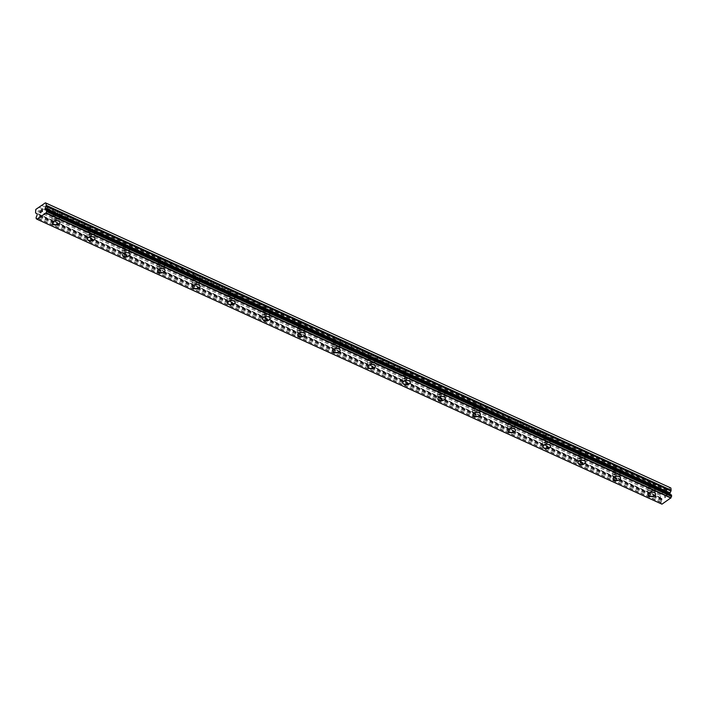 <?xml version="1.0" encoding="UTF-8"?>
<svg xmlns="http://www.w3.org/2000/svg" width="707" height="707" viewBox="0 0 707 707"><rect width="100%" height="100%" fill="white"/><g stroke="black" fill="none" stroke-linecap="round" stroke-linejoin="round"><path stroke-width="0.53" stroke-dasharray="3.54 2.65" d="M661.964 504.171L661.849 504.056A1.273 0.742 -65.5 0 0 661.54 503.605A1.273 0.742 -65.5 0 0 661.125 503.605L660.983 502.138A1.273 0.742 -65.5 0 0 661.54 500.909L661.92 500.088A0.795 0.468 -65.5 0 0 662.035 499.522L661.973 498.912A0.795 0.468 -65.5 0 0 661.779 498.55L660.727 498.046A1.193 0.698 -65.5 0 1 660.426 497.516L660.7 494.299L663.9 492.107L650.564 486.036A2.377 1.343 174.7 0 0 653.295 484.454A2.377 1.343 174.7 0 0 653.233 484.207L652.499 483.252L651.288 483.323A2.377 1.343 174.7 0 0 648.558 484.896A2.377 1.343 174.7 0 0 648.628 485.152L54.89 214.46A2.377 1.343 174.7 0 0 57.621 212.878A2.377 1.343 174.7 0 0 57.55 212.63L56.825 211.676L55.614 211.746A2.377 1.343 174.7 0 0 52.884 213.32A2.377 1.343 174.7 0 0 52.954 213.576L39.327 207.354L52.954 213.576M54.041 218.436A2.377 1.343 174.7 0 0 56.657 218.49A2.377 1.343 174.7 0 0 58.018 217.12A2.377 1.343 174.7 0 0 57.24 216.236A2.377 1.343 174.7 0 0 54.633 216.183A2.377 1.343 174.7 0 0 53.272 217.553A2.377 1.343 174.7 0 0 54.041 218.436M52.406 223.218L52.406 223.218A3.765 2.13 -5.3 0 1 54.554 221.044A3.765 2.13 -5.3 0 1 58.69 221.132A3.765 2.13 -5.3 0 1 59.909 222.519L59.909 222.528M88.658 229.846L89.93 230.429A2.377 1.343 174.7 0 0 92.661 228.856A2.377 1.343 174.7 0 0 92.59 228.6L91.857 227.654L90.655 227.725A2.377 1.343 174.7 0 0 87.924 229.298A2.377 1.343 174.7 0 0 87.986 229.545L88.658 229.846M89.082 234.406A2.377 1.343 174.7 0 0 91.698 234.468A2.377 1.343 174.7 0 0 93.05 233.089A2.377 1.343 174.7 0 0 92.281 232.214A2.377 1.343 174.7 0 0 89.674 232.152A2.377 1.343 174.7 0 0 88.313 233.531A2.377 1.343 174.7 0 0 89.082 234.406M87.447 239.196L87.447 239.196A3.765 2.13 -5.3 0 1 89.595 237.013A3.765 2.13 -5.3 0 1 93.731 237.11A3.765 2.13 -5.3 0 1 94.95 238.498L94.95 238.506M123.698 245.824L124.971 246.407A2.377 1.343 174.7 0 0 127.702 244.834A2.377 1.343 174.7 0 0 127.631 244.578L126.898 243.632L125.696 243.694A2.377 1.343 174.7 0 0 122.965 245.267A2.377 1.343 174.7 0 0 123.027 245.523L123.698 245.824M124.123 250.384A2.377 1.343 174.7 0 0 126.739 250.437A2.377 1.343 174.7 0 0 128.091 249.067A2.377 1.343 174.7 0 0 127.322 248.192A2.377 1.343 174.7 0 0 124.715 248.13A2.377 1.343 174.7 0 0 123.354 249.509A2.377 1.343 174.7 0 0 124.123 250.384M122.488 255.165L122.488 255.174A3.765 2.13 -5.3 0 1 122.488 255.165A3.765 2.13 -5.3 0 1 124.635 252.991A3.765 2.13 -5.3 0 1 128.771 253.079A3.765 2.13 -5.3 0 1 129.991 254.467A3.765 2.13 -5.3 0 1 129.991 254.476L129.991 254.476M158.739 261.793L160.003 262.377A2.377 1.343 174.7 0 0 162.743 260.803A2.377 1.343 174.7 0 0 162.672 260.556L161.938 259.602L160.736 259.672A2.377 1.343 174.7 0 0 158.006 261.245A2.377 1.343 174.7 0 0 158.068 261.502L158.739 261.793M159.163 266.353A2.377 1.343 174.7 0 0 161.779 266.415A2.377 1.343 174.7 0 0 163.131 265.045A2.377 1.343 174.7 0 0 162.363 264.162A2.377 1.343 174.7 0 0 159.747 264.109A2.377 1.343 174.7 0 0 158.395 265.478A2.377 1.343 174.7 0 0 159.163 266.353M157.528 271.143L157.528 271.143A3.765 2.13 -5.3 0 1 159.676 268.969A3.765 2.13 -5.3 0 1 163.812 269.058A3.765 2.13 -5.3 0 1 165.031 270.445L165.031 270.454M193.78 277.771L195.044 278.355A2.377 1.343 174.7 0 0 197.783 276.782A2.377 1.343 174.7 0 0 197.713 276.525L196.979 275.58L195.777 275.642A2.377 1.343 174.7 0 0 193.038 277.224A2.377 1.343 174.7 0 0 193.108 277.471L193.78 277.771M194.204 282.332A2.377 1.343 174.7 0 0 196.82 282.393A2.377 1.343 174.7 0 0 198.172 281.015A2.377 1.343 174.7 0 0 197.403 280.14A2.377 1.343 174.7 0 0 194.787 280.078A2.377 1.343 174.7 0 0 193.435 281.457A2.377 1.343 174.7 0 0 194.204 282.332M192.569 287.113L192.569 287.122A3.765 2.13 -5.3 0 1 192.569 287.113A3.765 2.13 -5.3 0 1 194.708 284.939A3.765 2.13 -5.3 0 1 198.853 285.036A3.765 2.13 -5.3 0 1 200.072 286.423L200.072 286.423M228.821 293.75L230.084 294.333A2.377 1.343 174.7 0 0 232.824 292.76A2.377 1.343 174.7 0 0 232.753 292.504L232.02 291.558L230.818 291.62A2.377 1.343 174.7 0 0 228.078 293.193A2.377 1.343 174.7 0 0 228.149 293.449L228.821 293.75M229.245 298.31A2.377 1.343 174.7 0 0 231.861 298.363A2.377 1.343 174.7 0 0 233.213 296.993A2.377 1.343 174.7 0 0 232.444 296.118A2.377 1.343 174.7 0 0 229.828 296.056A2.377 1.343 174.7 0 0 228.476 297.435A2.377 1.343 174.7 0 0 229.245 298.31M227.61 303.091L227.61 303.091A3.765 2.13 -5.3 0 1 229.748 300.917A3.765 2.13 -5.3 0 1 233.893 301.005A3.765 2.13 -5.3 0 1 235.104 302.393A3.765 2.13 -5.3 0 1 235.113 302.402L235.104 302.393M263.861 309.719L265.125 310.302A2.377 1.343 174.7 0 0 267.856 308.729A2.377 1.343 174.7 0 0 267.794 308.482L267.06 307.527L265.859 307.598A2.377 1.343 174.7 0 0 263.119 309.171A2.377 1.343 174.7 0 0 263.19 309.427L263.861 309.719M264.285 314.279A2.377 1.343 174.7 0 0 266.901 314.341A2.377 1.343 174.7 0 0 268.253 312.971A2.377 1.343 174.7 0 0 267.485 312.087A2.377 1.343 174.7 0 0 264.869 312.034A2.377 1.343 174.7 0 0 263.517 313.404A2.377 1.343 174.7 0 0 264.285 314.279M262.642 319.069L262.642 319.069A3.765 2.13 -5.3 0 1 264.789 316.886A3.765 2.13 -5.3 0 1 268.934 316.983A3.765 2.13 -5.3 0 1 270.145 318.371L270.145 318.38M298.902 325.697L300.166 326.281A2.377 1.343 174.7 0 0 302.896 324.707A2.377 1.343 174.7 0 0 302.835 324.451L302.101 323.506L300.899 323.567A2.377 1.343 174.7 0 0 298.16 325.149A2.377 1.343 174.7 0 0 298.23 325.397L298.902 325.697M299.326 330.257A2.377 1.343 174.7 0 0 301.933 330.319A2.377 1.343 174.7 0 0 303.294 328.941A2.377 1.343 174.7 0 0 302.525 328.066A2.377 1.343 174.7 0 0 299.909 328.004A2.377 1.343 174.7 0 0 298.557 329.382A2.377 1.343 174.7 0 0 299.326 330.257M297.682 335.038L297.682 335.047A3.765 2.13 -5.3 0 1 297.682 335.038A3.765 2.13 -5.3 0 1 299.83 332.864A3.765 2.13 -5.3 0 1 303.966 332.962A3.765 2.13 -5.3 0 1 305.185 334.349L305.185 334.349M333.943 341.675L335.206 342.259A2.377 1.343 174.7 0 0 337.937 340.686A2.377 1.343 174.7 0 0 337.875 340.429L337.142 339.475L335.931 339.546A2.377 1.343 174.7 0 0 333.2 341.119A2.377 1.343 174.7 0 0 333.271 341.375L333.943 341.675M334.367 346.236A2.377 1.343 174.7 0 0 336.974 346.289A2.377 1.343 174.7 0 0 338.335 344.919A2.377 1.343 174.7 0 0 337.566 344.044A2.377 1.343 174.7 0 0 334.95 343.982A2.377 1.343 174.7 0 0 333.598 345.361A2.377 1.343 174.7 0 0 334.367 346.236M332.723 351.017L332.723 351.017A3.765 2.13 -5.3 0 1 334.871 348.843A3.765 2.13 -5.3 0 1 339.007 348.931A3.765 2.13 -5.3 0 1 340.226 350.318A3.765 2.13 -5.3 0 1 340.226 350.327L340.226 350.327M368.983 357.645L370.247 358.228A2.377 1.343 174.7 0 0 372.978 356.655A2.377 1.343 174.7 0 0 372.907 356.408L372.182 355.453L370.972 355.524A2.377 1.343 174.7 0 0 368.241 357.097A2.377 1.343 174.7 0 0 368.312 357.344L368.983 357.645M369.399 362.205A2.377 1.343 174.7 0 0 372.015 362.267A2.377 1.343 174.7 0 0 373.376 360.888A2.377 1.343 174.7 0 0 372.607 360.013A2.377 1.343 174.7 0 0 369.991 359.96A2.377 1.343 174.7 0 0 368.63 361.33A2.377 1.343 174.7 0 0 369.399 362.205M367.764 366.995L367.764 366.995A3.765 2.13 -5.3 0 1 369.911 364.812A3.765 2.13 -5.3 0 1 374.047 364.909A3.765 2.13 -5.3 0 1 375.267 366.297L375.267 366.306M404.015 373.623L405.288 374.206A2.377 1.343 174.7 0 0 408.019 372.633A2.377 1.343 174.7 0 0 407.948 372.377L407.223 371.431L406.012 371.493A2.377 1.343 174.7 0 0 403.282 373.075A2.377 1.343 174.7 0 0 403.352 373.323L404.015 373.623M404.439 378.183A2.377 1.343 174.7 0 0 407.055 378.245A2.377 1.343 174.7 0 0 408.407 376.866A2.377 1.343 174.7 0 0 407.639 375.991A2.377 1.343 174.7 0 0 405.031 375.93A2.377 1.343 174.7 0 0 403.67 377.308A2.377 1.343 174.7 0 0 404.439 378.183M402.804 382.964L402.804 382.973A3.765 2.13 -5.3 0 1 402.804 382.964A3.765 2.13 -5.3 0 1 404.952 380.79A3.765 2.13 -5.3 0 1 409.088 380.887A3.765 2.13 -5.3 0 1 410.307 382.275L410.307 382.275M439.056 389.601L440.328 390.184A2.377 1.343 174.7 0 0 443.059 388.603A2.377 1.343 174.7 0 0 442.989 388.355L442.255 387.401L441.053 387.471A2.377 1.343 174.7 0 0 438.322 389.044A2.377 1.343 174.7 0 0 438.384 389.301L439.056 389.601M439.48 394.161A2.377 1.343 174.7 0 0 442.096 394.214A2.377 1.343 174.7 0 0 443.448 392.845A2.377 1.343 174.7 0 0 442.679 391.97A2.377 1.343 174.7 0 0 440.072 391.908A2.377 1.343 174.7 0 0 438.711 393.278A2.377 1.343 174.7 0 0 439.48 394.161M437.845 398.951L437.845 398.942A3.765 2.13 -5.3 0 1 439.993 396.768A3.765 2.13 -5.3 0 1 444.129 396.857A3.765 2.13 -5.3 0 1 445.348 398.244A3.765 2.13 -5.3 0 1 445.348 398.253L445.348 398.253M474.097 405.571L475.36 406.154A2.377 1.343 174.7 0 0 478.1 404.581A2.377 1.343 174.7 0 0 478.029 404.333L477.296 403.379L476.094 403.45A2.377 1.343 174.7 0 0 473.363 405.023A2.377 1.343 174.7 0 0 473.425 405.27L474.097 405.571M474.521 410.131A2.377 1.343 174.7 0 0 477.137 410.193A2.377 1.343 174.7 0 0 478.489 408.814A2.377 1.343 174.7 0 0 477.72 407.939A2.377 1.343 174.7 0 0 475.104 407.886A2.377 1.343 174.7 0 0 473.752 409.256A2.377 1.343 174.7 0 0 474.521 410.131M472.886 414.921L472.886 414.921A3.765 2.13 -5.3 0 1 475.033 412.738A3.765 2.13 -5.3 0 1 479.169 412.835A3.765 2.13 -5.3 0 1 480.389 414.222L480.389 414.231M509.137 421.549L510.401 422.132A2.377 1.343 174.7 0 0 513.141 420.559A2.377 1.343 174.7 0 0 513.07 420.303L512.336 419.357L511.134 419.419A2.377 1.343 174.7 0 0 508.404 421.001A2.377 1.343 174.7 0 0 508.466 421.248L509.137 421.549M509.561 426.109A2.377 1.343 174.7 0 0 512.177 426.171A2.377 1.343 174.7 0 0 513.529 424.792A2.377 1.343 174.7 0 0 512.761 423.917A2.377 1.343 174.7 0 0 510.145 423.855A2.377 1.343 174.7 0 0 508.793 425.234A2.377 1.343 174.7 0 0 509.561 426.109M507.926 430.89L507.926 430.899A3.765 2.13 -5.3 0 1 507.926 430.89A3.765 2.13 -5.3 0 1 510.074 428.716A3.765 2.13 -5.3 0 1 514.21 428.804A3.765 2.13 -5.3 0 1 515.43 430.201L515.43 430.201M544.178 437.518L545.442 438.11A2.377 1.343 174.7 0 0 548.181 436.528A2.377 1.343 174.7 0 0 548.111 436.281L547.377 435.326L546.175 435.397A2.377 1.343 174.7 0 0 543.436 436.97A2.377 1.343 174.7 0 0 543.506 437.226L544.178 437.518M544.602 442.087A2.377 1.343 174.7 0 0 547.218 442.14A2.377 1.343 174.7 0 0 548.57 440.77A2.377 1.343 174.7 0 0 547.801 439.887A2.377 1.343 174.7 0 0 545.185 439.834A2.377 1.343 174.7 0 0 543.833 441.203A2.377 1.343 174.7 0 0 544.602 442.087M542.967 446.868L542.967 446.868A3.765 2.13 -5.3 0 1 545.106 444.694A3.765 2.13 -5.3 0 1 549.251 444.783A3.765 2.13 -5.3 0 1 550.47 446.17A3.765 2.13 -5.3 0 1 550.47 446.179L550.47 446.179M579.219 453.496L580.482 454.08A2.377 1.343 174.7 0 0 583.213 452.507A2.377 1.343 174.7 0 0 583.151 452.259L582.418 451.305L581.216 451.375A2.377 1.343 174.7 0 0 578.476 452.948A2.377 1.343 174.7 0 0 578.547 453.196L579.219 453.496M579.643 458.056A2.377 1.343 174.7 0 0 582.259 458.118A2.377 1.343 174.7 0 0 583.611 456.74A2.377 1.343 174.7 0 0 582.842 455.865A2.377 1.343 174.7 0 0 580.226 455.812A2.377 1.343 174.7 0 0 578.874 457.182A2.377 1.343 174.7 0 0 579.643 458.056M577.999 462.846L578.008 462.846A3.765 2.13 -5.3 0 1 577.999 462.846A3.765 2.13 -5.3 0 1 580.147 460.664A3.765 2.13 -5.3 0 1 584.291 460.761A3.765 2.13 -5.3 0 1 585.502 462.148L585.502 462.157M614.259 469.475L615.523 470.058A2.377 1.343 174.7 0 0 618.254 468.485A2.377 1.343 174.7 0 0 618.192 468.228L617.458 467.283L616.257 467.345A2.377 1.343 174.7 0 0 613.517 468.918A2.377 1.343 174.7 0 0 613.588 469.174L614.259 469.475M614.683 474.035A2.377 1.343 174.7 0 0 617.291 474.097A2.377 1.343 174.7 0 0 618.652 472.718A2.377 1.343 174.7 0 0 617.883 471.843A2.377 1.343 174.7 0 0 615.267 471.781A2.377 1.343 174.7 0 0 613.915 473.16A2.377 1.343 174.7 0 0 614.683 474.035M613.04 478.816L613.04 478.825A3.765 2.13 -5.3 0 1 613.04 478.816A3.765 2.13 -5.3 0 1 615.187 476.642A3.765 2.13 -5.3 0 1 619.323 476.73A3.765 2.13 -5.3 0 1 620.543 478.118A3.765 2.13 -5.3 0 1 620.543 478.126L620.543 478.126M649.724 490.013A2.377 1.343 174.7 0 0 652.331 490.066A2.377 1.343 174.7 0 0 653.692 488.696A2.377 1.343 174.7 0 0 652.923 487.812A2.377 1.343 174.7 0 0 650.307 487.759A2.377 1.343 174.7 0 0 648.955 489.129A2.377 1.343 174.7 0 0 649.724 490.013M648.08 494.794L648.08 494.794A3.765 2.13 -5.3 0 1 650.228 492.62A3.765 2.13 -5.3 0 1 654.364 492.708A3.765 2.13 -5.3 0 1 655.583 494.096L655.583 494.105M648.787 490.649A3.765 2.13 174.7 0 0 652.923 490.738A3.765 2.13 174.7 0 0 655.071 488.564A3.765 2.13 174.7 0 0 653.851 487.176A3.765 2.13 174.7 0 0 649.715 487.088A3.765 2.13 174.7 0 0 647.568 489.262A3.765 2.13 174.7 0 0 648.787 490.649M649.247 495.598A3.765 2.13 174.7 0 0 653.383 495.687A3.765 2.13 174.7 0 0 655.53 493.513A3.765 2.13 174.7 0 0 654.311 492.125A3.765 2.13 174.7 0 0 650.175 492.028A3.765 2.13 174.7 0 0 648.027 494.211A3.765 2.13 174.7 0 0 649.247 495.598M613.747 474.671A3.765 2.13 174.7 0 0 617.883 474.768A3.765 2.13 174.7 0 0 620.03 472.585A3.765 2.13 174.7 0 0 618.811 471.198A3.765 2.13 174.7 0 0 614.675 471.109A3.765 2.13 174.7 0 0 612.527 473.283A3.765 2.13 174.7 0 0 613.747 474.671M614.206 479.62A3.765 2.13 174.7 0 0 618.342 479.708A3.765 2.13 174.7 0 0 620.49 477.534A3.765 2.13 174.7 0 0 619.27 476.147A3.765 2.13 174.7 0 0 615.134 476.058A3.765 2.13 174.7 0 0 612.987 478.232A3.765 2.13 174.7 0 0 614.206 479.62M578.706 458.702A3.765 2.13 174.7 0 0 582.851 458.79A3.765 2.13 174.7 0 0 584.989 456.616A3.765 2.13 174.7 0 0 583.77 455.228A3.765 2.13 174.7 0 0 579.634 455.131A3.765 2.13 174.7 0 0 577.486 457.314A3.765 2.13 174.7 0 0 578.706 458.702M579.166 463.642A3.765 2.13 174.7 0 0 583.302 463.739A3.765 2.13 174.7 0 0 585.449 461.556A3.765 2.13 174.7 0 0 584.229 460.169A3.765 2.13 174.7 0 0 580.093 460.08A3.765 2.13 174.7 0 0 577.946 462.254A3.765 2.13 174.7 0 0 579.166 463.642M543.665 442.723A3.765 2.13 174.7 0 0 547.81 442.812A3.765 2.13 174.7 0 0 549.949 440.638A3.765 2.13 174.7 0 0 548.738 439.25A3.765 2.13 174.7 0 0 544.593 439.162A3.765 2.13 174.7 0 0 542.455 441.336A3.765 2.13 174.7 0 0 543.665 442.723M544.125 447.672A3.765 2.13 174.7 0 0 548.27 447.761A3.765 2.13 174.7 0 0 550.408 445.587A3.765 2.13 174.7 0 0 549.198 444.199A3.765 2.13 174.7 0 0 545.053 444.102A3.765 2.13 174.7 0 0 542.905 446.285A3.765 2.13 174.7 0 0 544.125 447.672M508.625 426.745A3.765 2.13 174.7 0 0 512.769 426.842A3.765 2.13 174.7 0 0 514.917 424.668A3.765 2.13 174.7 0 0 513.697 423.272A3.765 2.13 174.7 0 0 509.553 423.184A3.765 2.13 174.7 0 0 507.414 425.358A3.765 2.13 174.7 0 0 508.625 426.745M509.084 431.694A3.765 2.13 174.7 0 0 513.229 431.783A3.765 2.13 174.7 0 0 515.368 429.609A3.765 2.13 174.7 0 0 514.157 428.221A3.765 2.13 174.7 0 0 510.012 428.133A3.765 2.13 174.7 0 0 507.873 430.307A3.765 2.13 174.7 0 0 509.084 431.694M473.593 410.776A3.765 2.13 174.7 0 0 477.729 410.864A3.765 2.13 174.7 0 0 479.876 408.69A3.765 2.13 174.7 0 0 478.657 407.303A3.765 2.13 174.7 0 0 474.521 407.205A3.765 2.13 174.7 0 0 472.373 409.388A3.765 2.13 174.7 0 0 473.593 410.776M474.043 415.716A3.765 2.13 174.7 0 0 478.188 415.813A3.765 2.13 174.7 0 0 480.336 413.639A3.765 2.13 174.7 0 0 479.116 412.243A3.765 2.13 174.7 0 0 474.971 412.154A3.765 2.13 174.7 0 0 472.833 414.329A3.765 2.13 174.7 0 0 474.043 415.716M438.552 394.798A3.765 2.13 174.7 0 0 442.688 394.895A3.765 2.13 174.7 0 0 444.836 392.712A3.765 2.13 174.7 0 0 443.616 391.325A3.765 2.13 174.7 0 0 439.48 391.236A3.765 2.13 174.7 0 0 437.333 393.41A3.765 2.13 174.7 0 0 438.552 394.798M439.012 399.747A3.765 2.13 174.7 0 0 443.148 399.835A3.765 2.13 174.7 0 0 445.295 397.661A3.765 2.13 174.7 0 0 444.076 396.274A3.765 2.13 174.7 0 0 439.94 396.176A3.765 2.13 174.7 0 0 437.792 398.359A3.765 2.13 174.7 0 0 439.012 399.747M403.511 378.819A3.765 2.13 174.7 0 0 407.647 378.917A3.765 2.13 174.7 0 0 409.795 376.743A3.765 2.13 174.7 0 0 408.575 375.355A3.765 2.13 174.7 0 0 404.439 375.258A3.765 2.13 174.7 0 0 402.292 377.432A3.765 2.13 174.7 0 0 403.511 378.819M403.971 383.768A3.765 2.13 174.7 0 0 408.107 383.866A3.765 2.13 174.7 0 0 410.254 381.683A3.765 2.13 174.7 0 0 409.035 380.295A3.765 2.13 174.7 0 0 404.899 380.207A3.765 2.13 174.7 0 0 402.751 382.381A3.765 2.13 174.7 0 0 403.971 383.768M368.471 362.85A3.765 2.13 174.7 0 0 372.607 362.938A3.765 2.13 174.7 0 0 374.754 360.764A3.765 2.13 174.7 0 0 373.535 359.377A3.765 2.13 174.7 0 0 369.399 359.28A3.765 2.13 174.7 0 0 367.251 361.463A3.765 2.13 174.7 0 0 368.471 362.85M368.93 367.79A3.765 2.13 174.7 0 0 373.066 367.887A3.765 2.13 174.7 0 0 375.214 365.713A3.765 2.13 174.7 0 0 373.994 364.326A3.765 2.13 174.7 0 0 369.858 364.229A3.765 2.13 174.7 0 0 367.711 366.403A3.765 2.13 174.7 0 0 368.93 367.79M333.43 346.872A3.765 2.13 174.7 0 0 337.566 346.969A3.765 2.13 174.7 0 0 339.714 344.786A3.765 2.13 174.7 0 0 338.494 343.399A3.765 2.13 174.7 0 0 334.358 343.31A3.765 2.13 174.7 0 0 332.21 345.484A3.765 2.13 174.7 0 0 333.43 346.872M333.89 351.821A3.765 2.13 174.7 0 0 338.026 351.909A3.765 2.13 174.7 0 0 340.173 349.735A3.765 2.13 174.7 0 0 338.953 348.348A3.765 2.13 174.7 0 0 334.818 348.251A3.765 2.13 174.7 0 0 332.67 350.433A3.765 2.13 174.7 0 0 333.89 351.821M298.389 330.894A3.765 2.13 174.7 0 0 302.525 330.991A3.765 2.13 174.7 0 0 304.673 328.817A3.765 2.13 174.7 0 0 303.453 327.429A3.765 2.13 174.7 0 0 299.317 327.332A3.765 2.13 174.7 0 0 297.17 329.506A3.765 2.13 174.7 0 0 298.389 330.894M298.849 335.843A3.765 2.13 174.7 0 0 302.985 335.94A3.765 2.13 174.7 0 0 305.132 333.757A3.765 2.13 174.7 0 0 303.913 332.37A3.765 2.13 174.7 0 0 299.777 332.281A3.765 2.13 174.7 0 0 297.629 334.455A3.765 2.13 174.7 0 0 298.849 335.843M263.349 314.924A3.765 2.13 174.7 0 0 267.485 315.013A3.765 2.13 174.7 0 0 269.632 312.839A3.765 2.13 174.7 0 0 268.413 311.451A3.765 2.13 174.7 0 0 264.277 311.354A3.765 2.13 174.7 0 0 262.129 313.537A3.765 2.13 174.7 0 0 263.349 314.924M263.808 319.864A3.765 2.13 174.7 0 0 267.944 319.962A3.765 2.13 174.7 0 0 270.092 317.788A3.765 2.13 174.7 0 0 268.872 316.4A3.765 2.13 174.7 0 0 264.736 316.303A3.765 2.13 174.7 0 0 262.589 318.477A3.765 2.13 174.7 0 0 263.808 319.864M228.308 298.946A3.765 2.13 174.7 0 0 232.453 299.043A3.765 2.13 174.7 0 0 234.591 296.86A3.765 2.13 174.7 0 0 233.381 295.473A3.765 2.13 174.7 0 0 229.236 295.385A3.765 2.13 174.7 0 0 227.088 297.559A3.765 2.13 174.7 0 0 228.308 298.946M228.768 303.895A3.765 2.13 174.7 0 0 232.912 303.983A3.765 2.13 174.7 0 0 235.051 301.809A3.765 2.13 174.7 0 0 233.831 300.422A3.765 2.13 174.7 0 0 229.695 300.325A3.765 2.13 174.7 0 0 227.548 302.508A3.765 2.13 174.7 0 0 228.768 303.895M193.267 282.977A3.765 2.13 174.7 0 0 197.412 283.065A3.765 2.13 174.7 0 0 199.56 280.891A3.765 2.13 174.7 0 0 198.34 279.504A3.765 2.13 174.7 0 0 194.195 279.406A3.765 2.13 174.7 0 0 192.057 281.58A3.765 2.13 174.7 0 0 193.267 282.977M193.727 287.917A3.765 2.13 174.7 0 0 197.872 288.014A3.765 2.13 174.7 0 0 200.01 285.831A3.765 2.13 174.7 0 0 198.8 284.444A3.765 2.13 174.7 0 0 194.655 284.355A3.765 2.13 174.7 0 0 192.507 286.529A3.765 2.13 174.7 0 0 193.727 287.917M158.235 266.999A3.765 2.13 174.7 0 0 162.371 267.087A3.765 2.13 174.7 0 0 164.519 264.913A3.765 2.13 174.7 0 0 163.299 263.525A3.765 2.13 174.7 0 0 159.155 263.428A3.765 2.13 174.7 0 0 157.016 265.611A3.765 2.13 174.7 0 0 158.235 266.999M158.686 271.948A3.765 2.13 174.7 0 0 162.831 272.036A3.765 2.13 174.7 0 0 164.978 269.862A3.765 2.13 174.7 0 0 163.759 268.474A3.765 2.13 174.7 0 0 159.614 268.377A3.765 2.13 174.7 0 0 157.475 270.551A3.765 2.13 174.7 0 0 158.686 271.948M123.195 251.02A3.765 2.13 174.7 0 0 127.331 251.118A3.765 2.13 174.7 0 0 129.478 248.935A3.765 2.13 174.7 0 0 128.259 247.547A3.765 2.13 174.7 0 0 124.123 247.459A3.765 2.13 174.7 0 0 121.975 249.633A3.765 2.13 174.7 0 0 123.195 251.02M123.654 255.969A3.765 2.13 174.7 0 0 127.79 256.058A3.765 2.13 174.7 0 0 129.938 253.884A3.765 2.13 174.7 0 0 128.718 252.496A3.765 2.13 174.7 0 0 124.582 252.399A3.765 2.13 174.7 0 0 122.435 254.582A3.765 2.13 174.7 0 0 123.654 255.969M88.154 235.051A3.765 2.13 174.7 0 0 92.29 235.139A3.765 2.13 174.7 0 0 94.438 232.965A3.765 2.13 174.7 0 0 93.218 231.578A3.765 2.13 174.7 0 0 89.082 231.481A3.765 2.13 174.7 0 0 86.934 233.663A3.765 2.13 174.7 0 0 88.154 235.051M88.614 239.991A3.765 2.13 174.7 0 0 92.75 240.088A3.765 2.13 174.7 0 0 94.897 237.905A3.765 2.13 174.7 0 0 93.678 236.518A3.765 2.13 174.7 0 0 89.542 236.43A3.765 2.13 174.7 0 0 87.394 238.604A3.765 2.13 174.7 0 0 88.614 239.991M53.113 219.073A3.765 2.13 174.7 0 0 57.249 219.161A3.765 2.13 174.7 0 0 59.397 216.987A3.765 2.13 174.7 0 0 58.177 215.6A3.765 2.13 174.7 0 0 54.041 215.511A3.765 2.13 174.7 0 0 51.894 217.685A3.765 2.13 174.7 0 0 53.113 219.073M53.573 224.022A3.765 2.13 174.7 0 0 57.709 224.11A3.765 2.13 174.7 0 0 59.856 221.936A3.765 2.13 174.7 0 0 58.637 220.549A3.765 2.13 174.7 0 0 54.501 220.451A3.765 2.13 174.7 0 0 52.353 222.634A3.765 2.13 174.7 0 0 53.573 224.022M664.942 497.666L664.863 496.88L664.933 497.666L665.773 497.101L664.942 497.666M664.863 496.88L665.322 496.57L664.863 496.88M665.305 496.438L664.854 496.747L665.305 496.438M664.854 496.747L664.774 495.952L664.854 496.747M664.783 495.952L665.614 495.386L664.774 495.952M665.605 495.253L664.66 495.899L664.845 497.878L665.782 497.233L664.845 497.878L664.66 495.899L665.596 495.253M666.957 495.209L666.392 494.847L666.957 495.209M666.392 494.847L667.275 494.246L666.392 494.847M667.267 494.113L666.153 494.873L667.214 495.651L666.595 496.447L667.205 495.651L666.153 494.873L667.267 494.113M663.9 492.107L670.298 487.724M670.704 494.635A1.273 0.742 -65.5 0 0 670.996 494.997A1.273 0.742 -65.5 0 0 671.411 494.997M661.911 504.144L37.038 219.25L661.911 504.144M41.748 210.783L42.208 210.474M41.289 210.12L42.12 209.555M41.457 211.967L42.402 211.322L42.208 209.352M40.661 211.959L40.326 212.736M40.228 210.704L40.387 212.427M651.288 483.323L618.192 468.228M667.099 489.907L42.226 205.021M666.86 490.419L653.233 484.207M648.628 485.152L615.523 470.058M616.257 467.345L583.151 452.259M613.588 469.174L580.482 454.08M581.216 451.375L548.111 436.281M578.547 453.196L545.442 438.11M546.175 435.397L513.07 420.303M543.506 437.226L510.401 422.132M511.134 419.419L478.029 404.333M508.466 421.248L475.36 406.154M476.094 403.45L442.989 388.355M473.425 405.27L440.328 390.184M441.053 387.471L407.948 372.377M438.384 389.301L405.288 374.206M406.012 371.493L372.907 356.408M403.352 373.323L370.247 358.228M370.972 355.524L337.875 340.429M368.312 357.344L335.206 342.259M335.931 339.546L302.835 324.451M333.271 341.375L300.166 326.281M300.899 323.567L267.794 308.482M298.23 325.397L265.125 310.302M265.859 307.598L232.753 292.504M263.19 309.427L230.084 294.333M230.818 291.62L197.713 276.525M228.149 293.449L195.044 278.355M195.777 275.642L162.672 260.556M193.108 277.471L160.003 262.377M160.736 259.672L127.631 244.578M158.068 261.502L124.971 246.407M125.696 243.694L92.59 228.6M123.027 245.523L89.93 230.429M90.655 227.725L57.55 212.63M87.986 229.545L54.89 214.46M55.614 211.746L41.987 205.534M661.54 500.909L36.667 216.024M660.223 495.315L35.35 210.43M660.7 494.299L35.827 209.405M664.191 492.249L650.564 486.036M661.849 504.056L36.976 219.17M661.125 503.605L36.932 219.029M660.983 503.499L36.11 218.613M660.886 502.412L36.004 217.517M660.983 502.138L36.11 217.243M661.566 500.848L36.693 215.953M661.92 500.088L37.047 215.193M662.035 499.522L37.162 214.628M661.973 498.912L37.1 214.018M661.779 498.55L36.905 213.664M660.727 498.046L35.854 213.16M660.426 497.516L35.553 212.63M57.621 212.878L58.018 217.12M92.661 228.856L93.05 233.089M127.702 244.834L128.091 249.067M162.743 260.803L163.131 265.045M197.783 276.782L198.172 281.015M232.824 292.76L233.213 296.993M267.856 308.729L268.253 312.971M302.896 324.707L303.294 328.941M337.937 340.686L338.335 344.919M372.978 356.655L373.376 360.888M408.019 372.633L408.407 376.866M443.059 388.603L443.448 392.845M478.1 404.581L478.489 408.814M513.141 420.559L513.529 424.792M548.181 436.528L548.57 440.77M583.213 452.507L583.611 456.74M618.254 468.485L618.652 472.718M653.295 484.454L653.692 488.696M655.071 488.564L655.53 493.513M620.03 472.585L620.49 477.534M584.989 456.616L585.449 461.556M549.949 440.638L550.408 445.587M514.917 424.668L515.368 429.609M479.876 408.69L480.336 413.639M444.836 392.712L445.295 397.661M409.795 376.743L410.254 381.683M374.754 360.764L375.214 365.713M339.714 344.786L340.173 349.735M304.673 328.817L305.132 333.757M269.632 312.839L270.092 317.788M234.591 296.86L235.051 301.809M199.56 280.891L200.01 285.831M164.519 264.913L164.978 269.862M129.478 248.935L129.938 253.884M94.438 232.965L94.897 237.905M59.397 216.987L59.856 221.936M51.894 217.685L52.353 222.634M86.934 233.663L87.394 238.604M121.975 249.633L122.435 254.582M157.016 265.611L157.475 270.551M192.057 281.58L192.507 286.529M227.088 297.559L227.548 302.508M262.129 313.537L262.589 318.477M297.17 329.506L297.629 334.455M332.21 345.484L332.67 350.433M367.251 361.463L367.711 366.403M402.292 377.432L402.751 382.381M437.333 393.41L437.792 398.359M472.373 409.388L472.833 414.329M507.414 425.358L507.873 430.307M542.455 441.336L542.905 446.285M577.486 457.314L577.946 462.254M612.527 473.283L612.987 478.232M647.568 489.262L648.027 494.211M648.558 484.896L648.955 489.129M613.517 468.918L613.915 473.16M578.476 452.948L578.874 457.182M543.436 436.97L543.833 441.203M508.404 421.001L508.793 425.234M473.363 405.023L473.752 409.256M438.322 389.044L438.711 393.278M403.282 373.075L403.67 377.308M368.241 357.097L368.63 361.33M333.2 341.119L333.598 345.361M298.16 325.149L298.557 329.382M263.119 309.171L263.517 313.404M228.078 293.193L228.476 297.435M193.038 277.224L193.435 281.457M158.006 261.245L158.395 265.478M122.965 245.267L123.354 249.509M87.924 229.298L88.313 233.531M52.884 213.32L53.272 217.553M670.996 494.997L46.114 210.103M661.54 503.605L36.667 218.719M661.045 503.605L36.95 219.073"/><path stroke-width="1.06" d="M59.909 222.519A3.765 2.13 -5.3 0 1 57.762 224.702A3.765 2.13 -5.3 0 1 53.626 224.605A3.765 2.13 -5.3 0 1 52.406 223.218A3.765 2.13 -5.3 0 1 54.554 221.044A3.765 2.13 -5.3 0 1 58.69 221.141A3.765 2.13 -5.3 0 1 59.909 222.528A3.765 2.13 -5.3 0 1 57.762 224.702A3.765 2.13 -5.3 0 1 53.626 224.614A3.765 2.13 -5.3 0 1 52.406 223.226M94.95 238.498A3.765 2.13 -5.3 0 1 92.803 240.672A3.765 2.13 -5.3 0 1 88.667 240.583A3.765 2.13 -5.3 0 1 87.447 239.196A3.765 2.13 -5.3 0 1 89.595 237.022A3.765 2.13 -5.3 0 1 93.731 237.11A3.765 2.13 -5.3 0 1 94.95 238.506A3.765 2.13 -5.3 0 1 92.803 240.68A3.765 2.13 -5.3 0 1 88.667 240.583A3.765 2.13 -5.3 0 1 87.447 239.196M129.991 254.476A3.765 2.13 -5.3 0 1 127.843 256.65A3.765 2.13 -5.3 0 1 123.707 256.553A3.765 2.13 -5.3 0 1 122.488 255.174A3.765 2.13 -5.3 0 1 124.635 253A3.765 2.13 -5.3 0 1 128.771 253.088A3.765 2.13 -5.3 0 1 129.991 254.476A3.765 2.13 -5.3 0 1 127.843 256.65A3.765 2.13 -5.3 0 1 123.707 256.561A3.765 2.13 -5.3 0 1 122.488 255.174M165.031 270.445A3.765 2.13 -5.3 0 1 162.884 272.619A3.765 2.13 -5.3 0 1 158.748 272.531A3.765 2.13 -5.3 0 1 157.528 271.143A3.765 2.13 -5.3 0 1 159.676 268.969A3.765 2.13 -5.3 0 1 163.812 269.067A3.765 2.13 -5.3 0 1 165.031 270.454A3.765 2.13 -5.3 0 1 162.884 272.628A3.765 2.13 -5.3 0 1 158.748 272.54A3.765 2.13 -5.3 0 1 157.528 271.152M200.072 286.423A3.765 2.13 -5.3 0 1 197.916 288.597A3.765 2.13 -5.3 0 1 193.78 288.509A3.765 2.13 -5.3 0 1 192.569 287.122A3.765 2.13 -5.3 0 1 194.717 284.948A3.765 2.13 -5.3 0 1 198.853 285.036A3.765 2.13 -5.3 0 1 200.072 286.423A3.765 2.13 -5.3 0 1 197.925 288.606A3.765 2.13 -5.3 0 1 193.789 288.509A3.765 2.13 -5.3 0 1 192.569 287.122M235.113 302.402A3.765 2.13 -5.3 0 1 232.957 304.576A3.765 2.13 -5.3 0 1 228.821 304.478A3.765 2.13 -5.3 0 1 227.61 303.091A3.765 2.13 -5.3 0 1 229.748 300.926A3.765 2.13 -5.3 0 1 233.893 301.014A3.765 2.13 -5.3 0 1 235.113 302.402A3.765 2.13 -5.3 0 1 232.965 304.576A3.765 2.13 -5.3 0 1 228.821 304.487A3.765 2.13 -5.3 0 1 227.61 303.1M270.145 318.371A3.765 2.13 -5.3 0 1 267.997 320.545A3.765 2.13 -5.3 0 1 263.861 320.457A3.765 2.13 -5.3 0 1 262.642 319.069A3.765 2.13 -5.3 0 1 264.789 316.895A3.765 2.13 -5.3 0 1 268.934 316.992A3.765 2.13 -5.3 0 1 270.145 318.38A3.765 2.13 -5.3 0 1 268.006 320.554A3.765 2.13 -5.3 0 1 263.861 320.465A3.765 2.13 -5.3 0 1 262.642 319.069M305.185 334.349A3.765 2.13 -5.3 0 1 303.038 336.523A3.765 2.13 -5.3 0 1 298.902 336.426A3.765 2.13 -5.3 0 1 297.682 335.047A3.765 2.13 -5.3 0 1 299.83 332.873A3.765 2.13 -5.3 0 1 303.966 332.962A3.765 2.13 -5.3 0 1 305.185 334.349A3.765 2.13 -5.3 0 1 303.047 336.532A3.765 2.13 -5.3 0 1 298.902 336.435A3.765 2.13 -5.3 0 1 297.682 335.047M340.226 350.327A3.765 2.13 -5.3 0 1 338.079 352.501A3.765 2.13 -5.3 0 1 333.943 352.404A3.765 2.13 -5.3 0 1 332.723 351.017A3.765 2.13 -5.3 0 1 334.871 348.843A3.765 2.13 -5.3 0 1 339.007 348.94A3.765 2.13 -5.3 0 1 340.226 350.327A3.765 2.13 -5.3 0 1 338.079 352.501A3.765 2.13 -5.3 0 1 333.943 352.413A3.765 2.13 -5.3 0 1 332.723 351.026M375.267 366.297A3.765 2.13 -5.3 0 1 373.119 368.471A3.765 2.13 -5.3 0 1 368.983 368.382A3.765 2.13 -5.3 0 1 367.764 366.995A3.765 2.13 -5.3 0 1 369.911 364.821A3.765 2.13 -5.3 0 1 374.047 364.918A3.765 2.13 -5.3 0 1 375.267 366.306A3.765 2.13 -5.3 0 1 373.119 368.48A3.765 2.13 -5.3 0 1 368.983 368.382A3.765 2.13 -5.3 0 1 367.764 366.995M410.307 382.275A3.765 2.13 -5.3 0 1 408.16 384.449A3.765 2.13 -5.3 0 1 404.024 384.352A3.765 2.13 -5.3 0 1 402.804 382.973A3.765 2.13 -5.3 0 1 404.952 380.799A3.765 2.13 -5.3 0 1 409.088 380.887A3.765 2.13 -5.3 0 1 410.307 382.275A3.765 2.13 -5.3 0 1 408.16 384.458A3.765 2.13 -5.3 0 1 404.024 384.361A3.765 2.13 -5.3 0 1 402.804 382.973M445.348 398.253A3.765 2.13 -5.3 0 1 443.201 400.427A3.765 2.13 -5.3 0 1 439.065 400.339A3.765 2.13 -5.3 0 1 437.845 398.951A3.765 2.13 -5.3 0 1 439.993 396.768A3.765 2.13 -5.3 0 1 444.129 396.866A3.765 2.13 -5.3 0 1 445.348 398.253A3.765 2.13 -5.3 0 1 443.201 400.427A3.765 2.13 -5.3 0 1 439.065 400.33A3.765 2.13 -5.3 0 1 437.845 398.942M480.389 414.222A3.765 2.13 -5.3 0 1 478.241 416.396A3.765 2.13 -5.3 0 1 474.105 416.308A3.765 2.13 -5.3 0 1 472.886 414.921A3.765 2.13 -5.3 0 1 475.033 412.747A3.765 2.13 -5.3 0 1 479.169 412.844A3.765 2.13 -5.3 0 1 480.389 414.231A3.765 2.13 -5.3 0 1 478.241 416.405A3.765 2.13 -5.3 0 1 474.105 416.308A3.765 2.13 -5.3 0 1 472.886 414.921M515.43 430.201A3.765 2.13 -5.3 0 1 513.282 432.375A3.765 2.13 -5.3 0 1 509.146 432.277A3.765 2.13 -5.3 0 1 507.926 430.899A3.765 2.13 -5.3 0 1 510.074 428.725A3.765 2.13 -5.3 0 1 514.21 428.813A3.765 2.13 -5.3 0 1 515.43 430.201A3.765 2.13 -5.3 0 1 513.282 432.384A3.765 2.13 -5.3 0 1 509.146 432.286A3.765 2.13 -5.3 0 1 507.926 430.899M550.47 446.179A3.765 2.13 -5.3 0 1 548.314 448.353A3.765 2.13 -5.3 0 1 544.178 448.256A3.765 2.13 -5.3 0 1 542.967 446.868A3.765 2.13 -5.3 0 1 545.106 444.694A3.765 2.13 -5.3 0 1 549.251 444.791A3.765 2.13 -5.3 0 1 550.47 446.179A3.765 2.13 -5.3 0 1 548.323 448.353A3.765 2.13 -5.3 0 1 544.187 448.265A3.765 2.13 -5.3 0 1 542.967 446.877M585.502 462.148A3.765 2.13 -5.3 0 1 583.355 464.322A3.765 2.13 -5.3 0 1 579.219 464.234A3.765 2.13 -5.3 0 1 578.008 462.846A3.765 2.13 -5.3 0 1 580.147 460.672A3.765 2.13 -5.3 0 1 584.291 460.77A3.765 2.13 -5.3 0 1 585.502 462.157A3.765 2.13 -5.3 0 1 583.363 464.331A3.765 2.13 -5.3 0 1 579.219 464.234A3.765 2.13 -5.3 0 1 578.008 462.846M620.543 478.126A3.765 2.13 -5.3 0 1 618.395 480.3A3.765 2.13 -5.3 0 1 614.259 480.203A3.765 2.13 -5.3 0 1 613.04 478.825A3.765 2.13 -5.3 0 1 615.187 476.651A3.765 2.13 -5.3 0 1 619.332 476.739A3.765 2.13 -5.3 0 1 620.543 478.126A3.765 2.13 -5.3 0 1 618.404 480.309A3.765 2.13 -5.3 0 1 614.259 480.212A3.765 2.13 -5.3 0 1 613.04 478.825M655.583 494.096A3.765 2.13 -5.3 0 1 653.436 496.279A3.765 2.13 -5.3 0 1 649.3 496.181A3.765 2.13 -5.3 0 1 648.08 494.794A3.765 2.13 -5.3 0 1 650.228 492.62A3.765 2.13 -5.3 0 1 654.364 492.717A3.765 2.13 -5.3 0 1 655.583 494.105A3.765 2.13 -5.3 0 1 653.436 496.279A3.765 2.13 -5.3 0 1 649.3 496.19A3.765 2.13 -5.3 0 1 648.08 494.803M45.416 202.829L670.89 488.007L671.093 490.207L46.22 205.322A1.193 0.698 114.5 0 1 46.052 206.17L45.213 207.973A0.795 0.468 -65.5 0 0 45.098 208.538L45.16 209.148A0.795 0.468 -65.5 0 0 45.354 209.502L45.831 209.74A1.273 0.742 -65.5 0 0 46.114 210.103A1.273 0.742 -65.5 0 0 46.538 210.103L46.671 211.579A1.273 0.742 -65.5 0 0 46.114 212.904L36.976 219.17A1.273 0.742 -65.5 0 0 36.667 218.719A1.273 0.742 -65.5 0 0 36.251 218.719L36.11 217.243A1.273 0.742 -65.5 0 0 36.667 216.024L37.047 215.193A0.795 0.468 -65.5 0 0 37.162 214.628L37.1 214.018A0.795 0.468 -65.5 0 0 36.905 213.664L35.854 213.16A1.193 0.698 114.5 0 1 35.553 212.63L35.827 209.405L45.416 202.829L46.017 203.121L46.22 205.322M45.831 209.74L670.227 494.387A0.795 0.468 -65.5 0 1 670.033 494.034L669.98 493.424A0.795 0.468 -65.5 0 1 670.086 492.859L670.925 491.065A1.193 0.698 -65.5 0 0 671.093 490.207M37.091 219.276L661.964 504.171L670.987 497.799A1.273 0.742 -65.5 0 1 671.544 496.464L671.491 494.988L46.662 210.165M42.279 211.269L42.199 210.474L42.279 211.269L41.448 211.835L42.279 211.269M42.199 210.474L41.748 210.783M41.74 210.651L42.19 210.341L41.74 210.651M42.19 210.341L42.12 209.546L42.19 210.341M42.12 209.546L41.289 210.12M42.208 209.352L41.271 209.988L42.208 209.343L42.393 211.322L41.457 211.967M40.493 212.188L40.122 210.774L40.308 212.754M40.228 210.704L40.387 212.427M670.89 488.007L46.017 203.121M670.943 497.949L46.07 213.063M670.899 498.046L46.026 213.16M670.925 491.065L46.052 206.17M670.086 492.859L45.213 207.973M669.98 493.424L45.098 208.538M670.033 494.034L45.16 209.148M670.227 494.387L45.354 209.502M670.678 494.608L45.796 209.714M671.553 495.103L46.671 210.209M671.65 496.19L46.777 211.305M671.544 496.464L46.671 211.579M670.987 497.799L46.114 212.904M36.932 219.029L36.251 218.719M671.491 494.988L46.609 210.103M36.95 219.073L36.172 218.719"/></g></svg>
